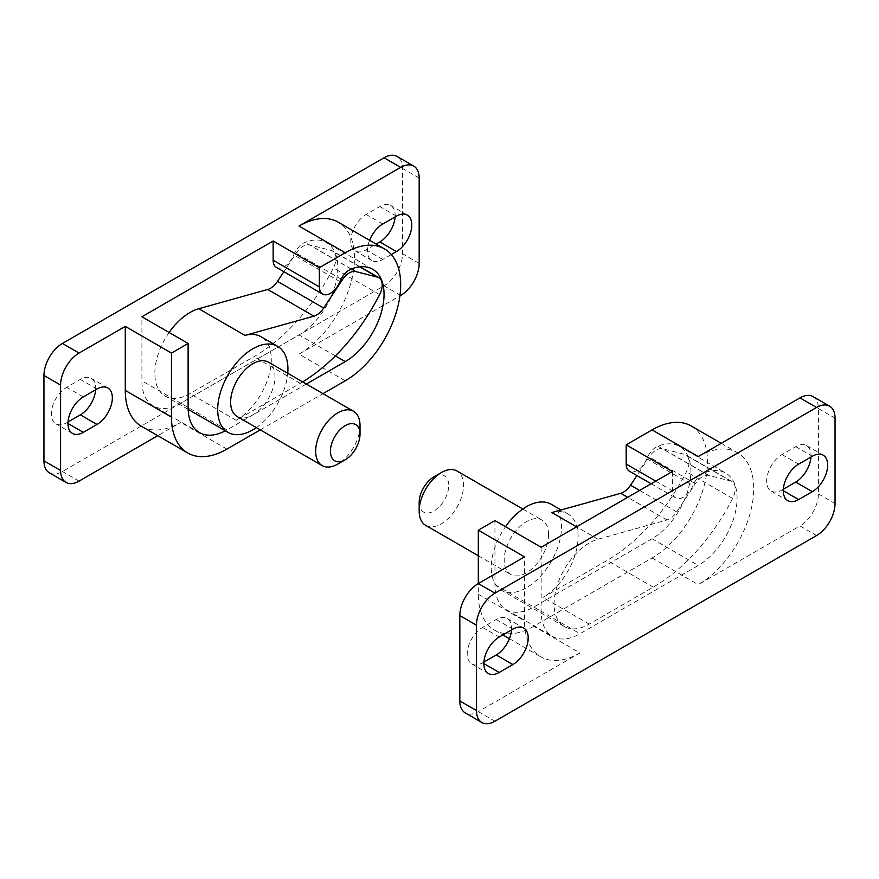 <?xml version="1.0" encoding="UTF-8"?>
<svg xmlns="http://www.w3.org/2000/svg" width="879" height="879" viewBox="0 0 879 879"><rect width="100%" height="100%" fill="white"/><g stroke="black" fill="none" stroke-linecap="round" stroke-linejoin="round"><path stroke-width="0.66" stroke-dasharray="4.39 3.3" d="M276.391 267.403A15.679 9.054 120 0 0 284.236 266.623A15.679 9.054 120 0 0 293.751 254.921A15.679 9.054 -60 0 1 304.947 242.384A54.894 31.688 -60 0 1 326.472 242.56A54.894 31.688 -60 0 1 334.888 286.543A54.894 31.688 -60 0 1 299.025 334.921L180.733 403.219A54.894 31.688 -60 0 1 153.287 405.933A54.894 31.688 -60 0 1 141.915 380.805L141.915 316.781M345.238 380.805L299.025 354.127A78.418 45.279 120 0 0 350.26 285.027A78.418 45.279 120 0 0 338.239 222.189M299.025 354.127L399.912 295.882M369.587 240.286A21.7 12.526 120 0 0 371.905 260.547A21.7 12.526 120 0 0 382.761 259.47L391.298 254.536M141.519 426.315A78.418 45.279 120 0 0 180.733 422.425L157.759 435.687M395.089 216.926A21.7 12.526 120 0 0 390.65 205.466A21.7 12.526 120 0 0 379.794 206.543L366.114 214.443A21.7 12.526 120 0 0 351.952 233.561A21.7 12.526 120 0 0 355.27 250.944A21.7 12.526 120 0 0 366.114 249.867L376.146 244.076M49.367 472.814A26.139 15.097 120 0 0 62.431 471.518L384.046 285.829A26.139 15.097 120 0 0 402.538 253.822L402.538 168.449A26.139 15.097 120 0 0 397.121 156.484M95.646 389.804A21.7 12.526 120 0 0 91.207 378.344A21.7 12.526 120 0 0 80.363 379.42L66.683 387.32A21.7 12.526 120 0 0 52.509 406.439A21.7 12.526 120 0 0 55.838 423.821A21.7 12.526 120 0 0 66.683 422.744L68.035 421.964M260.261 429.864L323 393.649M306.364 384.035L226.936 429.897A54.894 31.688 -60 0 1 225.299 430.809M237.132 416.514A31.369 18.107 120 0 0 252.811 414.954A31.369 18.107 120 0 0 273.303 387.309A31.369 18.107 120 0 0 268.502 362.181M169.109 332.482A49.663 28.677 120 0 0 165.142 396.077A49.663 28.677 120 0 0 189.974 393.616L253.998 356.654A146.386 84.516 120 0 0 333.416 267.93A15.679 9.054 120 0 0 332.745 251.053A15.679 9.054 120 0 0 331.394 250.504L309.606 244.911A15.679 9.054 120 0 0 296.124 253.141L283.873 271.71M256.382 427.623A49.663 28.677 120 0 0 287.752 373.289M302.64 381.893A146.386 84.516 120 0 1 300.2 383.332L236.176 420.294A49.663 28.677 120 0 0 268.622 376.531A49.663 28.677 120 0 0 261.008 336.723M360.016 425.623A31.369 18.107 -60 0 1 337.844 464.046M494.954 520.599L494.954 584.634A54.894 31.688 120 0 0 506.315 609.762A54.894 31.688 120 0 0 533.762 607.037L652.064 538.75A54.894 31.688 120 0 0 687.927 490.372A54.894 31.688 120 0 0 679.511 446.389A54.894 31.688 120 0 0 657.986 446.213A15.679 9.054 120 0 0 646.779 458.739A15.679 9.054 -60 0 1 637.275 470.452A15.679 9.054 -60 0 1 629.43 471.221M541.156 547.276L541.156 611.312A54.894 31.688 120 0 0 552.528 636.44A54.894 31.688 120 0 0 579.975 633.726L698.267 565.428A54.894 31.688 120 0 0 734.13 517.05A54.894 31.688 120 0 0 725.713 473.067A54.894 31.688 120 0 0 704.189 472.891A15.679 9.054 120 0 0 692.993 485.417A15.679 9.054 -60 0 1 683.488 497.129A15.679 9.054 -60 0 1 675.643 497.899A15.679 9.054 -60 0 1 672.391 490.724L672.391 471.518M691.268 426.007A78.418 45.279 -60 0 1 703.288 488.845A78.418 45.279 -60 0 1 652.064 557.956L533.762 626.255L579.975 652.932A78.418 45.279 -60 0 1 540.761 656.811A78.418 45.279 -60 0 1 524.521 620.915L524.521 556.879M579.975 652.932L478.319 711.627A26.139 15.097 -60 0 1 465.244 712.913M483.911 662.074L482.571 662.854A21.7 12.526 -60 0 1 471.715 663.931A21.7 12.526 -60 0 1 468.397 646.537A21.7 12.526 -60 0 1 482.571 627.419L496.239 619.53A21.7 12.526 -60 0 1 507.095 618.453A21.7 12.526 -60 0 1 511.534 629.913M698.267 456.575A78.418 45.279 -60 0 1 737.481 452.685A78.418 45.279 -60 0 1 749.501 515.533A78.418 45.279 -60 0 1 698.267 584.634L799.934 525.939L816.569 535.542M812.998 396.583A26.139 15.097 -60 0 1 818.415 408.548L818.415 493.921A26.139 15.097 -60 0 1 799.934 525.939M783.354 489.196L782.002 489.977A21.7 12.526 -60 0 1 771.158 491.053A21.7 12.526 -60 0 1 767.828 473.66A21.7 12.526 -60 0 1 782.002 454.542L795.682 446.653A21.7 12.526 -60 0 1 806.526 445.576A21.7 12.526 -60 0 1 810.965 457.036M533.762 626.255A78.418 45.279 -60 0 1 494.558 630.133A78.418 45.279 -60 0 1 478.319 594.237L478.319 583.568M425.667 525.356A31.369 18.107 120 0 0 449.839 516.951A31.369 18.107 120 0 0 463.53 485.384A31.369 18.107 120 0 0 457.036 471.023M548.551 534.476A31.369 18.107 120 0 0 542.057 520.115A31.369 18.107 120 0 0 517.885 528.521A31.369 18.107 120 0 0 504.194 560.088A31.369 18.107 120 0 0 510.688 574.448A31.369 18.107 120 0 0 534.861 566.043A31.369 18.107 120 0 0 548.551 534.476M419.173 502.458A20.909 12.075 120 0 0 433.951 510.996A20.909 12.075 120 0 0 448.74 485.384A20.909 12.075 120 0 0 433.951 476.847M589.216 543.013A49.663 28.677 120 0 0 556.77 586.776A49.663 28.677 120 0 0 564.384 626.573A49.663 28.677 120 0 0 589.216 624.112L653.24 587.15A146.386 84.516 120 0 0 732.657 498.437A15.679 9.054 120 0 0 731.987 481.549A15.679 9.054 120 0 0 730.647 481.011L708.859 475.418A15.679 9.054 120 0 0 695.366 483.648L676.742 511.886A15.679 9.054 -60 0 1 669.743 518.786A15.679 9.054 -60 0 1 666.974 519.983L598.006 539.234A49.663 28.677 120 0 0 589.216 543.013M551.21 504.271A49.663 28.677 -60 0 1 558.824 544.068A49.663 28.677 -60 0 1 526.378 587.831A49.663 28.677 -60 0 1 501.535 590.292A49.663 28.677 -60 0 1 505.513 526.697M551.792 512.556A49.663 28.677 -60 0 1 567.845 513.874A49.663 28.677 -60 0 1 575.459 553.671A49.663 28.677 -60 0 1 543.013 597.434L607.026 560.472A146.386 84.516 120 0 0 686.444 471.759A15.679 9.054 120 0 0 685.785 454.872A15.679 9.054 120 0 0 684.433 454.322L662.645 448.74A15.679 9.054 120 0 0 649.163 456.97L636.912 475.539M339.953 281.599L293.751 254.921M79.066 481.121L62.431 471.518M400.681 295.432L384.046 285.829M226.936 449.103L180.733 422.425M419.173 263.425L402.538 253.822M419.173 178.052L402.538 168.449M396.429 216.146L379.794 206.543M382.761 224.046L366.114 214.443M382.761 259.47L366.114 249.867M96.998 389.023L80.363 379.42M83.318 396.923L66.683 387.32M67.98 423.491L66.683 422.744M351.161 269.062L304.947 242.384M335.382 355.907L299.025 334.921M226.936 429.897L180.733 403.219M188.117 407.482L141.915 380.805M236.176 420.294L189.974 393.616M341.107 279.115L296.124 253.141M351.325 268.996L309.606 244.911M300.2 383.332L253.998 356.654M379.618 294.608L333.416 267.93M359.687 266.831L331.394 250.504M655.756 481.121L672.391 490.724M818.415 493.921L835.05 503.524M478.319 711.627L494.954 721.23M652.064 557.956L698.267 584.634M818.415 408.548L835.05 418.151M482.571 627.419L499.206 637.033M482.571 662.854L483.857 663.601M496.239 619.53L512.886 629.133M782.002 454.542L798.637 464.156M782.002 489.977L783.299 490.724M795.682 446.653L812.317 456.256M494.954 584.634L541.156 611.312M533.762 607.037L579.975 633.726M652.064 538.75L698.267 565.428M657.986 446.213L704.189 472.891M646.779 458.739L692.993 485.417M478.319 594.237L524.521 620.915M589.216 624.112L543.013 597.434M666.974 519.983L627.705 497.316M695.366 483.648L649.163 456.97M708.859 475.418L662.645 448.74M676.742 511.886L639.604 490.438M598.006 539.234L576.547 526.851M653.24 587.15L607.026 560.472M732.657 498.437L686.444 471.759M730.647 481.011L684.433 454.322M407.285 215.069L390.65 205.466M371.905 260.547L355.27 250.944M107.842 387.947L91.207 378.344M72.474 433.424L55.838 423.821M372.685 269.238L326.472 242.56M199.489 432.611L153.287 405.933M188.161 409.361L165.142 396.077M360.027 266.798L332.745 251.053M651.163 483.769L675.643 497.899M471.715 663.931L488.35 673.534M507.095 618.453L523.73 628.056M771.158 491.053L787.793 500.656M806.526 445.576L823.162 455.179M506.315 609.762L552.528 636.44M679.511 446.389L725.713 473.067M721.241 443.313L737.481 452.685M494.558 630.133L502.854 634.924M509.413 638.714L540.761 656.811M522.807 508.996L542.057 520.115M564.384 626.573L501.535 590.292M567.845 513.874L561.066 509.963M731.987 481.549L685.785 454.872M478.319 555.759L510.688 574.448"/><path stroke-width="1.32" d="M323 393.649L345.238 380.805A78.418 45.279 120 0 0 396.462 311.704A78.418 45.279 120 0 0 384.442 248.867A78.418 45.279 120 0 0 345.238 252.745L319.352 267.688L319.352 286.895A15.679 9.054 120 0 0 322.604 294.08A15.679 9.054 120 0 0 330.449 293.3A15.679 9.054 120 0 0 339.953 281.599A15.679 9.054 -60 0 1 351.161 269.062A54.894 31.688 -60 0 1 372.685 269.238A54.894 31.688 -60 0 1 381.09 313.232A54.894 31.688 -60 0 1 345.238 361.599L306.364 384.035M319.352 267.688L273.149 241.011L273.149 260.217A15.679 9.054 120 0 0 276.391 267.403L322.604 294.08M273.149 241.011L141.915 316.781L188.117 343.458L171.482 353.061L125.279 326.384L125.279 390.408A78.418 45.279 120 0 0 141.519 426.315L187.732 452.993A78.418 45.279 120 0 0 226.936 449.103L260.261 429.864M384.442 248.867L338.239 222.189A78.418 45.279 120 0 0 299.025 226.068L400.681 167.373L384.046 157.77L62.431 343.458A26.139 15.097 120 0 0 43.95 375.476L43.95 460.849A26.139 15.097 120 0 0 49.367 472.814L66.002 482.417A26.139 15.097 120 0 0 79.066 481.121L157.759 435.687M399.912 295.882L400.681 295.432A26.139 15.097 120 0 0 419.173 263.425L419.173 178.052A26.139 15.097 120 0 0 413.756 166.087A26.139 15.097 120 0 0 400.681 167.373M391.298 254.536L396.429 251.581A21.7 12.526 120 0 0 410.603 232.463A21.7 12.526 120 0 0 407.285 215.069A21.7 12.526 120 0 0 396.429 216.146L382.761 224.046A21.7 12.526 120 0 0 369.587 240.286M125.279 326.384L79.066 353.061A26.139 15.097 120 0 0 60.585 385.079L60.585 470.452A26.139 15.097 120 0 0 66.002 482.417M96.998 389.023L83.318 396.923A21.7 12.526 120 0 0 69.144 416.042A21.7 12.526 120 0 0 72.474 433.424A21.7 12.526 120 0 0 83.318 432.347L96.998 424.458A21.7 12.526 120 0 0 111.172 405.34A21.7 12.526 120 0 0 107.842 387.947A21.7 12.526 120 0 0 96.998 389.023M376.146 244.076L379.794 241.967A21.7 12.526 120 0 0 395.089 216.926M413.756 166.087L397.121 156.484A26.139 15.097 120 0 0 384.046 157.77M68.035 421.964L80.363 414.844A21.7 12.526 120 0 0 95.646 389.804M171.482 353.061L171.482 417.085A78.418 45.279 120 0 0 187.732 452.993M225.299 430.809A54.894 31.688 -60 0 1 199.489 432.611A54.894 31.688 -60 0 1 188.117 407.482L188.117 343.458M337.844 464.046L345.238 459.772L337.844 464.046A31.369 18.107 -60 0 1 322.153 465.595A31.369 18.107 -60 0 1 317.352 440.467A31.369 18.107 -60 0 1 337.844 412.822A31.369 18.107 -60 0 1 353.523 411.262A31.369 18.107 -60 0 1 360.016 425.623L360.016 434.16A20.909 12.075 -60 0 1 345.238 459.772A20.909 12.075 -60 0 1 330.449 451.235A20.909 12.075 -60 0 1 345.238 425.623A20.909 12.075 -60 0 1 360.016 434.16M353.523 411.262L268.502 362.181A31.369 18.107 120 0 0 252.811 363.73A31.369 18.107 120 0 0 232.32 391.375A31.369 18.107 120 0 0 237.132 416.514L322.153 465.595M287.752 373.289A49.663 28.677 120 0 0 277.643 346.337A49.663 28.677 120 0 0 252.811 348.787A49.663 28.677 120 0 0 220.365 392.561A49.663 28.677 120 0 0 227.98 432.358A49.663 28.677 120 0 0 252.811 429.897A49.663 28.677 120 0 0 256.382 427.623M283.873 271.71L277.489 281.379A15.679 9.054 -60 0 1 270.501 288.279A15.679 9.054 -60 0 1 267.721 289.477L198.753 308.727A49.663 28.677 120 0 0 189.974 312.506A49.663 28.677 120 0 0 169.109 332.482M302.64 381.893A146.386 84.516 120 0 0 379.618 294.608A15.679 9.054 120 0 0 378.948 277.731A15.679 9.054 120 0 0 377.607 277.182L355.819 271.589A15.679 9.054 120 0 0 342.338 279.819L323.703 308.057A15.679 9.054 -60 0 1 316.704 314.968A15.679 9.054 -60 0 1 313.935 316.154L244.966 335.404L198.753 308.727M277.643 346.337L261.008 336.723A49.663 28.677 120 0 0 244.966 335.404M651.163 483.769L629.43 471.221A15.679 9.054 -60 0 1 626.189 464.046L626.189 444.84L652.064 429.897A78.418 45.279 -60 0 1 691.268 426.007L721.241 443.313M481.879 722.516A26.139 15.097 -60 0 1 476.462 710.551L476.462 625.178A26.139 15.097 -60 0 1 494.954 593.171L816.569 407.482A26.139 15.097 -60 0 1 829.633 406.186A26.139 15.097 -60 0 1 835.05 418.151L835.05 503.524A26.139 15.097 -60 0 1 816.569 535.542L494.954 721.23A26.139 15.097 -60 0 1 481.879 722.516L465.244 712.913A26.139 15.097 -60 0 1 459.827 700.948L459.827 615.575A26.139 15.097 -60 0 1 478.319 583.568L524.521 556.879L478.319 530.202L494.954 520.599L541.156 547.276L672.391 471.518L626.189 444.84M511.534 629.913A21.7 12.526 -60 0 1 496.239 654.954L483.911 662.074M652.064 429.897L698.267 456.575L799.934 397.879A26.139 15.097 -60 0 1 812.998 396.583L829.633 406.186M810.965 457.036A21.7 12.526 -60 0 1 795.682 482.077L783.354 489.196M499.206 672.457A21.7 12.526 -60 0 1 488.35 673.534A21.7 12.526 -60 0 1 485.032 656.152A21.7 12.526 -60 0 1 499.206 637.033L512.886 629.133A21.7 12.526 -60 0 1 523.73 628.056A21.7 12.526 -60 0 1 527.048 645.439A21.7 12.526 -60 0 1 512.886 664.557L499.206 672.457L483.857 663.601M798.637 499.58A21.7 12.526 -60 0 1 787.793 500.656A21.7 12.526 -60 0 1 784.464 483.274A21.7 12.526 -60 0 1 798.637 464.156L812.317 456.256A21.7 12.526 -60 0 1 823.162 455.179A21.7 12.526 -60 0 1 826.491 472.561A21.7 12.526 -60 0 1 812.317 491.68L798.637 499.58L783.299 490.724M494.954 593.171L478.319 583.568L478.319 530.202M522.807 508.996L457.036 471.023A31.369 18.107 120 0 0 441.346 472.583A31.369 18.107 120 0 0 419.173 510.996A31.369 18.107 120 0 0 425.667 525.356L478.319 555.759M441.346 472.583L433.951 476.847A20.909 12.075 120 0 0 419.173 502.458L419.173 510.996M505.513 526.697A49.663 28.677 -60 0 1 526.378 506.733A49.663 28.677 -60 0 1 551.21 504.271L561.066 509.963M636.912 475.539L630.529 485.208A15.679 9.054 -60 0 1 623.541 492.108A15.679 9.054 -60 0 1 620.761 493.306L551.792 512.556L576.547 526.851M60.585 470.452L43.95 460.849M79.066 353.061L62.431 343.458M345.238 252.745L299.025 226.068M60.585 385.079L43.95 375.476M396.429 251.581L379.794 241.967M96.998 424.458L80.363 414.844M83.318 432.347L67.98 423.491M171.482 417.085L125.279 390.408M319.352 286.895L273.149 260.217M345.238 361.599L335.382 355.907M313.935 316.154L267.721 289.477M342.338 279.819L341.107 279.115M355.819 271.589L351.325 268.996M323.703 308.057L277.489 281.379M377.607 277.182L359.687 266.831M626.189 464.046L655.756 481.121M459.827 700.948L476.462 710.551M459.827 615.575L476.462 625.178M799.934 397.879L816.569 407.482M496.239 654.954L512.886 664.557M795.682 482.077L812.317 491.68M627.705 497.316L620.761 493.306M639.604 490.438L630.529 485.208M227.98 432.358L188.161 409.361M378.948 277.731L360.027 266.798M502.854 634.924L509.413 638.714"/></g></svg>

